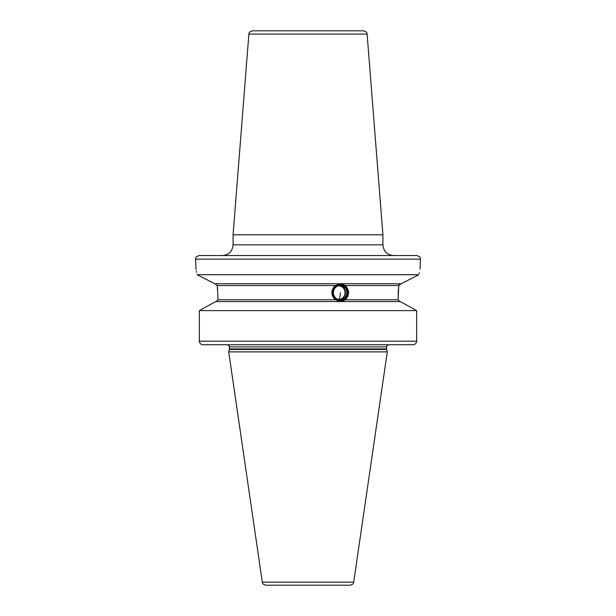 <?xml version="1.0" encoding="UTF-8"?>
<svg xmlns="http://www.w3.org/2000/svg" width="616" height="616" viewBox="0 0 616 616"><rect width="100%" height="100%" fill="white"/><g stroke="black" fill="none" stroke-linecap="round" stroke-linejoin="round"><path stroke-width="0.92" d="M367.121 34.088C366.266 33.125 368.63 32.687 363.563 30.8L252.437 30.8C247.37 32.687 249.734 33.125 248.879 34.088L233.079 234.788L382.921 234.788L367.121 34.088L248.879 34.088M308 255.555L199.191 255.555C194.202 257.365 196.335 258.096 195.619 259.128L420.382 259.128C419.665 258.096 421.798 257.365 416.809 255.555L308 255.555M401.57 283.553L418.865 274.713L197.135 274.713C195.156 265.85 195.156 265.85 197.135 274.713L197.066 274.366M196.643 272.326L196.381 271.179M195.996 269.546L195.619 259.128M418.002 275.152L415.993 276.176M409.34 279.572L405.097 281.743M212.982 282.813L199.576 275.953M197.882 275.09L214.791 283.737L401.208 283.737M217.602 289.127L217.232 285.524L215.138 283.737L217.232 285.524L217.925 296.766L217.925 299.792L216.054 301.578M227.373 344.744L203.049 344.744C200.793 344.529 199.561 343.335 199.353 341.179L199.353 310.61L215.708 301.578L400.292 301.578L416.647 310.61L416.647 341.179C416.439 343.335 415.207 344.529 412.951 344.744L308 344.744M399.946 301.578L398.075 299.792L398.768 285.524L398.105 294.363M345.314 285.524C349.611 290.282 349.611 295.033 345.314 299.792L340.948 301.578L335.258 299.792C330.723 295.033 330.723 290.282 335.258 285.524L340.948 283.737L345.314 285.524L398.768 285.524L400.862 283.737M340.417 283.753A8.917 8.378 -90 0 1 348.348 292.662A8.917 8.378 -90 0 1 340.417 301.563M340.209 300.862A8.208 7.708 90 0 0 347.925 292.662A8.208 7.708 90 0 0 340.209 284.453A8.208 7.708 90 0 0 332.501 292.662A8.208 7.708 90 0 0 340.209 300.862M418.865 274.713C420.843 265.85 420.843 265.85 418.865 274.713M420.382 259.128L420.097 269.169M419.296 272.626L419.126 273.404M399.222 284.523L398.945 284.946M415.076 309.74L401.694 302.348M215.708 301.578L205.459 307.222M416.647 341.179L199.353 341.179L199.353 310.61L416.647 310.61M412.951 344.744L203.049 344.744M343.874 344.744L337.768 344.744L343.874 344.744M229.352 349.488L228.713 351.882L387.287 351.882L386.648 349.488L229.352 349.488L229.422 346.885C230.045 346.546 229.329 345.838 227.281 344.744M262.293 582.151L353.707 582.151C353.091 582.89 354.624 583.791 350.181 585.2L265.819 585.2C261.377 583.791 262.909 582.89 262.293 582.151L228.713 351.882M308 585.2L341.895 585.2L308 585.2M340.209 285.185A7.477 7.022 90 0 0 333.187 292.662A7.477 7.022 90 0 0 340.209 300.131A7.477 7.022 -90 0 0 347.239 292.662A7.477 7.022 -90 0 0 340.209 285.185M340.094 285.539A7.115 6.691 90 0 0 333.402 292.662A7.115 6.691 90 0 0 340.094 299.776A7.115 6.691 -90 0 0 346.777 292.662A7.115 6.691 -90 0 0 340.094 285.539M339.393 285.578A7.115 6.691 -90 0 1 345.376 292.662A7.115 6.691 -90 0 1 339.393 299.738M338.053 285.878A6.807 6.399 -90 0 1 338.623 285.855A6.807 6.399 -90 0 1 344.151 289.227A7.138 7.138 0 0 1 344.151 296.088A6.807 6.399 -90 0 1 338.623 299.468A6.807 6.399 -90 0 1 338.053 299.438M222.376 255.555C228.882 254.924 232.448 251.351 233.079 244.852L382.921 244.852L382.921 234.788M345.314 299.792L398.075 299.792M335.258 285.524L217.232 285.524M217.925 299.792L335.258 299.792M229.422 348.933L386.579 348.933L386.579 346.885L229.422 346.885M340.332 292.662A7.138 2.441 90 0 1 338.623 299.468M382.921 244.852C383.552 251.351 387.118 254.924 393.624 255.555M386.579 346.885C385.862 346.823 386.579 346.115 388.719 344.744M386.579 348.933L386.648 349.488M353.707 582.151L387.287 351.882M233.079 244.852L233.079 234.788"/></g></svg>
